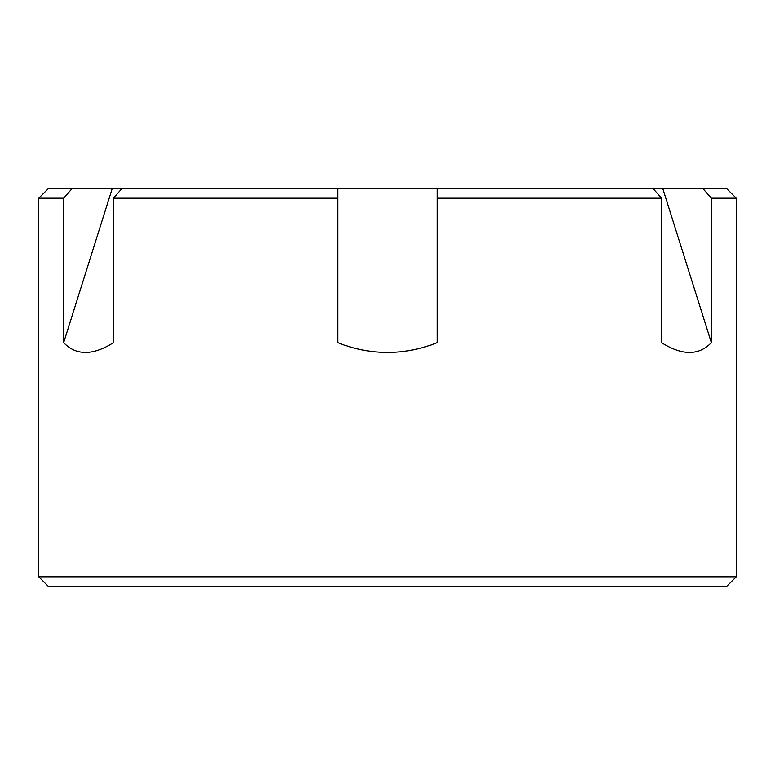 <?xml version="1.0" encoding="UTF-8"?>
<svg xmlns="http://www.w3.org/2000/svg" width="775" height="775" viewBox="0 0 775 775"><rect width="100%" height="100%" fill="white"/><g stroke="black" fill="none" stroke-linecap="round" stroke-linejoin="round"><path stroke-width="1.16" d="M736.25 576.823L38.75 576.823L48.718 586.782L726.282 586.782L736.25 576.823L736.25 198.177L711.343 198.177A45471.236 39379.252 -90 0 0 702.615 188.218L337.677 188.218L337.677 198.177L337.677 188.218L112.336 188.218L63.657 342.647C76.153 355.686 92.767 355.686 113.479 342.647L113.479 198.177A45471.236 39379.252 -90 0 1 122.208 188.218M702.615 188.218L726.282 188.218L736.25 198.177M38.75 576.823L38.75 198.177L48.718 188.218L112.336 188.218M38.75 198.177L63.657 198.177A45471.236 39379.252 -90 0 1 72.385 188.218M113.479 198.177L337.677 198.177L337.677 342.647C370.896 355.686 404.104 355.686 437.323 342.647L437.323 188.218L437.323 198.177L661.521 198.177A45471.236 39379.252 -90 0 0 652.792 188.218M63.657 198.177L63.657 342.647M711.343 198.177L711.343 342.647C698.847 355.686 682.232 355.686 661.521 342.647L661.521 198.177M662.664 188.218L711.343 342.647"/></g></svg>
